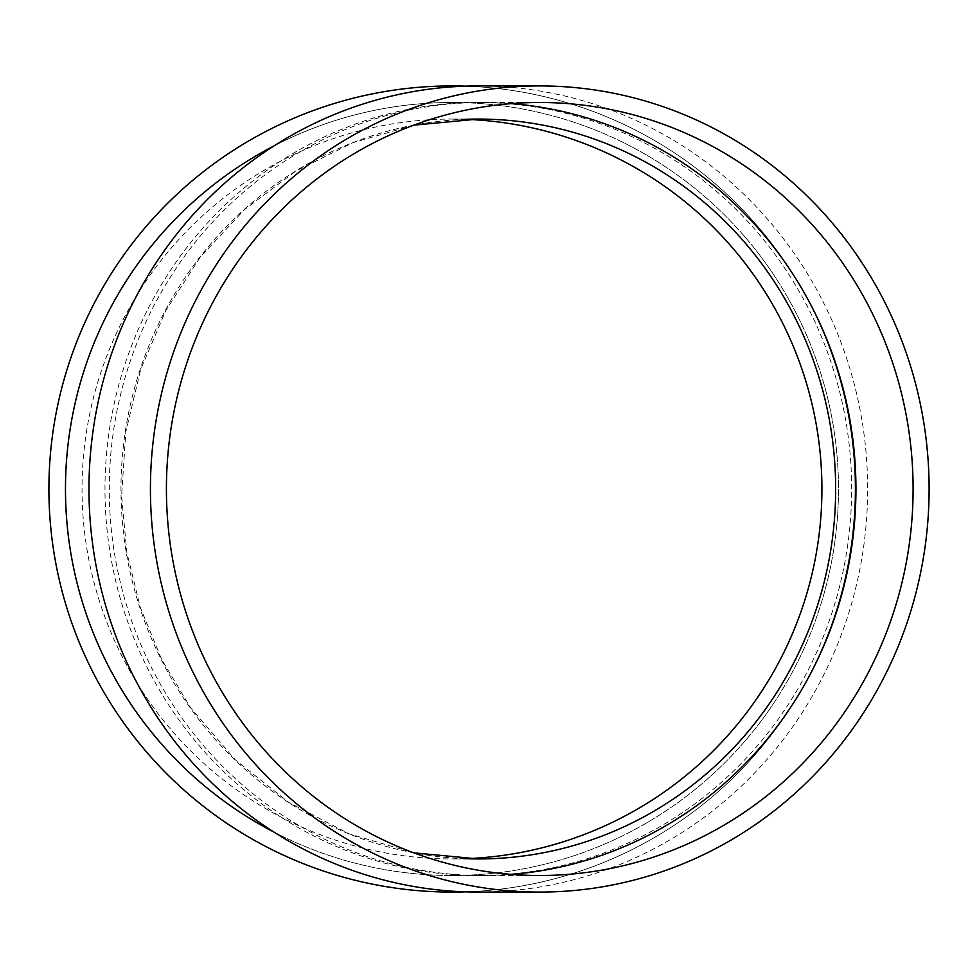 <?xml version="1.0" encoding="UTF-8"?>
<svg xmlns="http://www.w3.org/2000/svg" width="978" height="978" viewBox="0 0 978 978"><rect width="100%" height="100%" fill="white"/><g stroke="black" fill="none" stroke-linecap="round" stroke-linejoin="round"><path stroke-width="0.73" stroke-dasharray="4.89 3.67" d="M511.176 874.369A386.506 373.339 -90 0 1 482.594 875.506A386.506 373.339 -90 0 1 109.267 489A386.506 373.339 -90 0 1 482.594 102.494A386.506 373.339 -90 0 1 511.176 103.631M478.315 85.93A403.07 389.342 -90 0 1 867.645 489A403.07 389.342 -90 0 1 478.315 892.07M851.655 489A386.506 373.339 90 0 0 478.315 102.494A386.506 373.339 90 0 0 104.976 489A386.506 373.339 90 0 0 478.315 875.506A386.506 373.339 90 0 0 851.655 489M273.84 832.009A386.506 386.506 0 0 0 838.476 489A386.506 386.506 0 0 0 273.84 145.991M465.369 86.15A403.07 403.07 0 0 1 855.041 489A403.07 403.07 0 0 1 465.369 891.85M451.97 102.494A386.506 386.506 0 0 1 786.703 682.253A386.506 386.506 0 0 1 117.25 682.253A386.506 386.506 0 0 1 451.97 102.494A386.506 386.506 0 0 1 786.703 682.253A386.506 386.506 0 0 1 117.25 682.253A386.506 386.506 0 0 1 451.97 102.494L478.315 102.494M465.369 858.696A369.941 369.941 0 0 1 82.03 489A369.941 369.941 0 0 1 465.369 119.304M451.97 85.93A403.07 403.07 0 0 1 801.043 690.541A403.07 403.07 0 0 1 102.898 690.541A403.07 403.07 0 0 1 451.97 85.93M451.97 119.059L478.315 119.059M466.017 119.279A369.941 357.337 90 0 0 120.979 487.741A369.941 357.337 90 0 0 463.584 858.623M413.804 125.16L352.777 142.715L295.698 171.187L244.366 209.695L200.392 257.031L165.844 310.454L140.734 369.293L125.832 431.763L121.602 495.968L126.822 552.399L140.282 607.35L161.688 659.502L190.527 707.644L235.331 759.882L288.791 802.425L348.999 833.782L413.804 852.84M478.315 875.506L451.97 875.506M478.315 858.941L451.97 858.941M482.594 875.506L539.758 875.506M482.594 102.494L539.758 102.494"/><path stroke-width="1.47" d="M511.176 103.631A386.506 373.339 -90 0 1 855.933 489A386.506 373.339 -90 0 1 511.176 874.369M539.758 892.07L478.315 892.07A403.07 389.342 -90 0 1 88.974 489A403.07 389.342 -90 0 1 478.315 85.93L539.758 85.93A403.07 389.342 -90 0 1 929.1 489A403.07 389.342 -90 0 1 539.758 892.07A403.07 389.342 -90 0 1 150.429 489A403.07 389.342 -90 0 1 539.758 85.93M273.84 145.991A386.506 386.506 0 0 0 273.84 832.009M465.369 891.85A403.07 403.07 0 0 1 48.961 495.699A403.07 403.07 0 0 1 465.369 86.15M465.369 119.304A369.941 369.941 0 0 1 821.911 489A369.941 369.941 0 0 1 465.369 858.696M913.097 489A386.506 373.339 -90 0 1 539.758 875.506A386.506 373.339 -90 0 1 166.419 489A386.506 373.339 -90 0 1 539.758 102.494A386.506 373.339 -90 0 1 913.097 489M463.584 858.623A369.941 357.337 90 0 0 478.315 858.941A369.941 357.337 90 0 0 835.652 489A369.941 357.337 90 0 0 478.315 119.059A369.941 357.337 90 0 0 466.017 119.279M478.315 119.059L413.804 125.16M413.804 852.84L478.315 858.941"/></g></svg>
